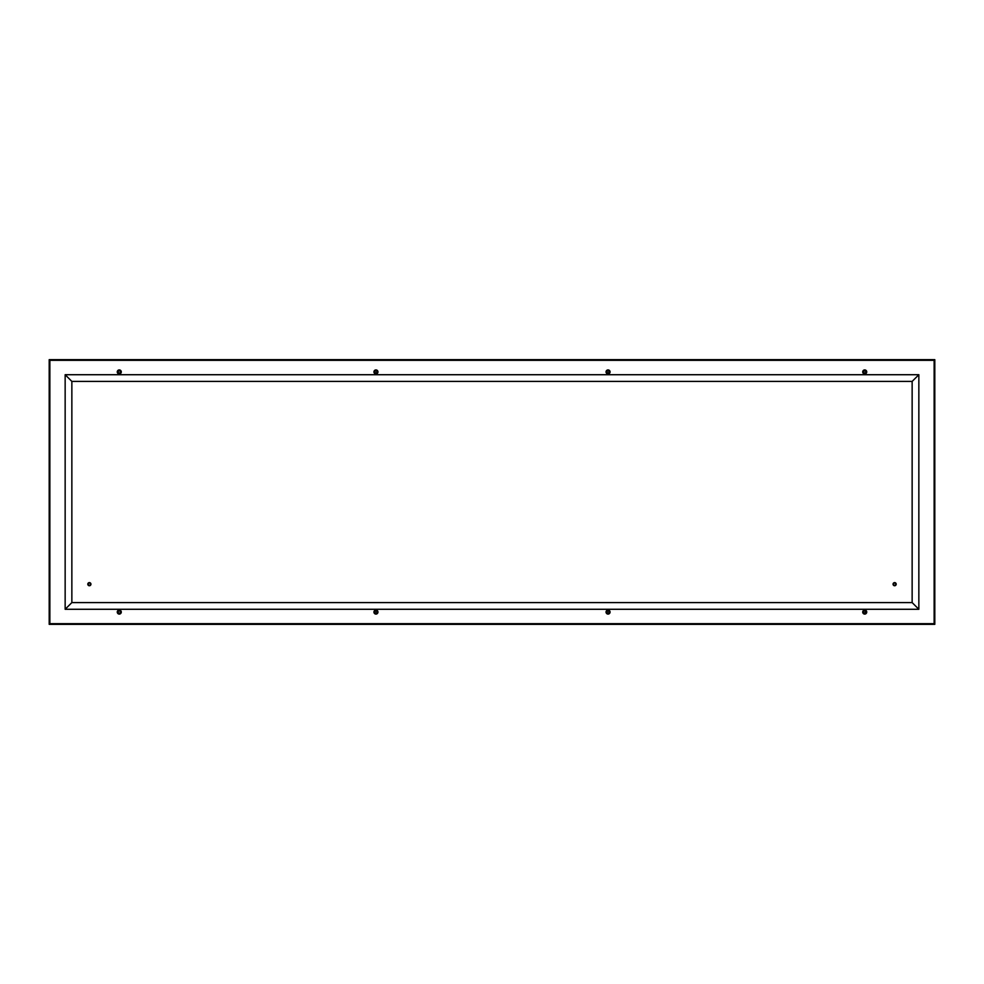 <?xml version="1.0" encoding="UTF-8"?>
<svg xmlns="http://www.w3.org/2000/svg" width="984" height="984" viewBox="0 0 984 984"><rect width="100%" height="100%" fill="white"/><g stroke="black" fill="none" stroke-linecap="round" stroke-linejoin="round"><path stroke-width="1.48" d="M864.715 610.068A2.005 2.005 0 0 1 866.461 613.081A2.005 2.005 0 0 1 862.98 613.081A2.005 2.005 0 0 1 864.715 610.068M608.051 610.068A2.005 2.005 0 0 1 609.797 613.081A2.005 2.005 0 0 1 606.316 613.081A2.005 2.005 0 0 1 608.051 610.068M864.715 369.923A2.005 2.005 0 0 1 866.461 372.936A2.005 2.005 0 0 1 862.98 372.936A2.005 2.005 0 0 1 864.715 369.923M608.051 369.923A2.005 2.005 0 0 1 609.797 372.936A2.005 2.005 0 0 1 606.316 372.936A2.005 2.005 0 0 1 608.051 369.923M119.285 610.068A2.005 2.005 0 0 1 121.02 613.081A2.005 2.005 0 0 1 117.539 613.081A2.005 2.005 0 0 1 119.285 610.068M375.949 610.068A2.005 2.005 0 0 1 377.684 613.081A2.005 2.005 0 0 1 374.203 613.081A2.005 2.005 0 0 1 375.949 610.068M119.285 369.923A2.005 2.005 0 0 1 121.02 372.936A2.005 2.005 0 0 1 117.539 372.936A2.005 2.005 0 0 1 119.285 369.923M375.949 369.923A2.005 2.005 0 0 1 377.684 372.936A2.005 2.005 0 0 1 374.203 372.936A2.005 2.005 0 0 1 375.949 369.923M934.8 359.652L934.8 624.348L49.2 624.348L49.2 359.652L934.8 359.652M934.136 360.316L934.136 623.684L49.864 623.684L49.864 360.316L934.136 360.316M864.715 613.413L863.386 612.073A1.341 1.341 0 0 1 864.715 610.732A1.341 1.341 0 0 1 866.055 612.073A1.341 1.341 0 0 1 864.715 613.413A1.341 1.341 0 0 1 863.386 612.073L864.161 610.855L865.662 611.113L865.231 613.315M865.834 612.073A1.119 1.119 0 0 1 864.161 613.044A1.119 1.119 0 0 1 864.161 611.113A1.119 1.119 0 0 1 865.834 612.073M606.722 612.073A1.341 1.341 0 0 1 608.051 610.732A1.341 1.341 0 0 1 609.391 612.073A1.341 1.341 0 0 1 608.051 613.413A1.341 1.341 0 0 1 606.722 612.073L608.038 610.732L609.391 612.06L608.075 613.413L606.722 612.073M609.17 612.073A1.119 1.119 0 0 1 607.497 613.044A1.119 1.119 0 0 1 607.497 611.113A1.119 1.119 0 0 1 609.17 612.073M864.715 373.268L863.386 371.927A1.341 1.341 0 0 1 864.715 370.587A1.341 1.341 0 0 1 866.055 371.927A1.341 1.341 0 0 1 864.715 373.268A1.341 1.341 0 0 1 863.386 371.927L864.21 370.685L865.957 371.411M866.055 371.927L865.231 373.157M865.834 371.927A1.119 1.119 0 0 1 864.161 372.887A1.119 1.119 0 0 1 864.161 370.956A1.119 1.119 0 0 1 865.834 371.927M609.391 371.927L608.075 373.268L606.722 371.927A1.341 1.341 0 0 1 608.051 370.587A1.341 1.341 0 0 1 609.391 371.927A1.341 1.341 0 0 1 608.051 373.268A1.341 1.341 0 0 1 606.722 371.927L607.546 370.685L609.293 371.411M609.17 371.927A1.119 1.119 0 0 1 607.497 372.887A1.119 1.119 0 0 1 607.497 370.956A1.119 1.119 0 0 1 609.17 371.927M119.285 610.732L120.515 611.544L120.233 613.02L118.843 613.339L117.945 612.073A1.341 1.341 0 0 1 119.285 610.732A1.341 1.341 0 0 1 120.614 612.073A1.341 1.341 0 0 1 119.285 613.413A1.341 1.341 0 0 1 117.945 612.073L118.769 610.843M120.392 612.073A1.119 1.119 0 0 1 118.72 613.044A1.119 1.119 0 0 1 118.72 611.113A1.119 1.119 0 0 1 120.392 612.073M374.609 612.073A1.341 1.341 0 0 1 375.949 610.732A1.341 1.341 0 0 1 377.278 612.073A1.341 1.341 0 0 1 375.949 613.413A1.341 1.341 0 0 1 374.609 612.073L375.925 610.732L377.278 612.06L375.962 613.413L374.609 612.073M377.057 612.073A1.119 1.119 0 0 1 375.384 613.044A1.119 1.119 0 0 1 375.384 611.113A1.119 1.119 0 0 1 377.057 612.073M119.285 370.587L120.515 371.398L120.233 372.874L118.843 373.194L117.945 371.927A1.341 1.341 0 0 1 119.285 370.587A1.341 1.341 0 0 1 120.614 371.927A1.341 1.341 0 0 1 119.285 373.268A1.341 1.341 0 0 1 117.945 371.927L118.769 370.685M120.392 371.927A1.119 1.119 0 0 1 118.72 372.887A1.119 1.119 0 0 1 118.72 370.956A1.119 1.119 0 0 1 120.392 371.927M377.278 371.927L375.962 373.268L374.609 371.927A1.341 1.341 0 0 1 375.949 370.587A1.341 1.341 0 0 1 377.278 371.927A1.341 1.341 0 0 1 375.949 373.268A1.341 1.341 0 0 1 374.609 371.927L375.433 370.685L377.179 371.411M377.057 371.927A1.119 1.119 0 0 1 375.384 372.887A1.119 1.119 0 0 1 375.384 370.956A1.119 1.119 0 0 1 377.057 371.927M912.143 602.589L71.857 602.589L65.153 609.281L918.847 609.281L912.143 602.589L918.847 609.281L918.847 374.719L65.153 374.719L71.857 381.411L912.143 381.411L918.847 374.719L912.143 381.411L912.143 602.589M71.857 602.589L71.857 381.411L65.153 374.719L65.153 609.281L71.857 602.589M895.957 584.275A1.341 1.341 0 0 1 893.866 585.283A1.341 1.341 0 0 1 894.05 582.971A1.341 1.341 0 0 1 895.957 584.275M896.19 584.299A1.562 1.562 0 0 1 893.743 585.468A1.562 1.562 0 0 1 893.952 582.762A1.562 1.562 0 0 1 896.19 584.299M895.735 584.262A1.119 1.119 0 0 1 894.001 585.099A1.119 1.119 0 0 1 894.149 583.168A1.119 1.119 0 0 1 895.735 584.262M90.713 584.275A1.341 1.341 0 0 1 88.621 585.283A1.341 1.341 0 0 1 88.794 582.971A1.341 1.341 0 0 1 90.713 584.275M90.934 584.299A1.562 1.562 0 0 1 88.486 585.468A1.562 1.562 0 0 1 88.695 582.762A1.562 1.562 0 0 1 90.934 584.299M90.491 584.262A1.119 1.119 0 0 1 88.745 585.099A1.119 1.119 0 0 1 88.892 583.168A1.119 1.119 0 0 1 90.491 584.262"/></g></svg>
